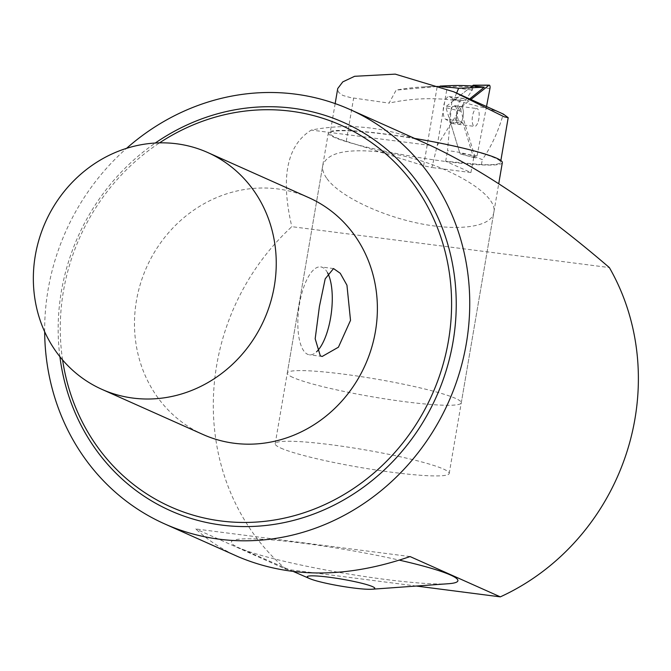 <?xml version="1.0" encoding="UTF-8"?>
<svg xmlns="http://www.w3.org/2000/svg" width="671" height="671" viewBox="0 0 671 671"><rect width="100%" height="100%" fill="white"/><g stroke="black" fill="none" stroke-linecap="round" stroke-linejoin="round"><path stroke-width="0.5" stroke-dasharray="3.35 2.52" d="M280.881 448.111A88.262 9.067 -170.3 0 0 377.194 470.178A88.262 9.067 -170.3 0 0 449.201 473.458A88.262 9.067 -170.3 0 0 363.724 449.654A88.262 9.067 -170.3 0 0 275.194 443.716A88.262 9.067 -170.3 0 0 280.881 448.111M326.945 178.629C339.409 195.882 379.744 215.45 419.367 223.468C459.023 231.596 491.499 226.857 493.789 212.606C499.333 192.426 435.974 158.348 381.254 152.082C346.337 148.299 326.827 152.803 322.734 165.594C322.097 169.528 323.497 173.864 326.945 178.629M327.574 272.812A44.311 16.406 97.3 0 0 320.713 266.907A44.311 16.406 97.3 0 0 299.115 306.328A44.311 16.406 97.3 0 0 307.62 354.305A44.311 16.406 97.3 0 0 309.39 354.808A44.311 16.406 97.3 0 0 316.611 351.755M203.053 434.514A129.696 119.74 114.1 0 1 146.597 267.268A129.696 119.74 114.1 0 1 308.811 197.66M448.396 583.728A114.926 11.801 9.7 0 1 384.953 579.383A114.926 11.801 9.7 0 1 239.329 547.997A114.926 11.801 9.7 0 1 269.759 539.736A114.926 11.801 9.7 0 1 399.43 560.168M410.065 556.561L195.756 528.949C208.018 540.289 222.176 549.557 238.213 556.745M416.339 586.043L286.022 569.251L195.756 528.949M286.022 569.251A226.966 209.537 114.1 0 1 291.835 226.672L609.36 267.578M426.748 143.795C408.865 135.836 390.438 130.619 371.474 128.153C351.235 125.578 331.189 126.215 311.327 130.073C286.869 145.313 280.377 177.513 291.835 226.672M430.237 145.389L311.327 130.073M44.663 331.742A226.966 209.537 114.1 0 1 126.559 148.341M62.596 359.95A208.958 192.912 114.1 0 1 159.53 142.864M59.895 356.67A212.556 196.234 114.1 0 1 155.286 143.032M292.959 377.463A88.262 9.067 9.7 0 1 287.272 373.068A88.262 9.067 9.7 0 1 375.802 379.006A88.262 9.067 9.7 0 1 461.279 402.81A88.262 9.067 9.7 0 1 389.272 399.53A88.262 9.067 9.7 0 1 292.959 377.463M502.336 162.608A88.262 9.067 9.7 0 1 430.329 159.329A88.262 9.067 9.7 0 1 334.015 137.261A88.262 9.067 9.7 0 1 328.329 132.866A88.262 9.067 9.7 0 1 414.779 138.452M455.072 120.579A9.008 3.338 97.3 0 0 456.733 111.151A9.008 3.338 97.3 0 0 454.401 105.657A9.008 3.338 97.3 0 0 449.939 114.162A9.008 3.338 97.3 0 0 452.095 123.523A9.008 3.338 97.3 0 0 455.072 120.579M461.715 121.434A9.008 3.338 -82.7 0 1 458.738 124.378A9.008 3.338 -82.7 0 1 456.574 115.018A9.008 3.338 -82.7 0 1 461.036 106.513A9.008 3.338 -82.7 0 1 463.367 112.007A9.008 3.338 -82.7 0 1 461.715 121.434A9.008 3.338 97.3 0 0 463.367 112.007A9.008 3.338 97.3 0 0 461.036 106.513A9.008 3.338 97.3 0 0 456.574 115.018A9.008 3.338 97.3 0 0 458.738 124.378A9.008 3.338 97.3 0 0 461.715 121.434M450.778 121.988L450.266 121.921L460.029 153.793L473.76 157.593A2.634 0.973 -82.7 0 1 473.349 156.964L463.04 123.179L450.3 121.929A11.524 4.269 -82.7 0 1 450.266 121.921A11.524 4.269 -82.7 0 1 449.595 121.686L445.536 119.212A11.524 4.269 -82.7 0 1 443.573 106.546A11.524 4.269 -82.7 0 1 449.151 96.582A11.524 4.269 -82.7 0 1 449.813 96.825L453.881 99.291A11.524 4.269 -82.7 0 1 454.519 99.87L467.326 100.793L469.708 98.914M463.04 123.179L459.476 121.006A11.524 4.269 -82.7 0 1 457.513 108.341A11.524 4.269 -82.7 0 1 463.091 98.377A11.524 4.269 -82.7 0 1 463.753 98.62L467.326 100.793M484.462 87.322L471.344 86.651L472.392 90.082L441.577 86.106L396.158 90.115L389.063 103.116L350.379 97.563L342.856 95.45L338.603 92.304L337.731 88.538M471.344 86.651L454.519 99.87M472.392 90.082L473.323 85.242M447.322 85.745A237.853 219.585 -65.9 0 0 441.577 86.106M473.76 157.593L470.899 172.548L445.678 161.283L481.442 164.605A86.467 8.882 -170.3 0 0 500.566 162.307A86.467 8.882 -170.3 0 0 416.834 138.981A86.467 8.882 -170.3 0 0 330.107 133.168A86.467 8.882 -170.3 0 0 346.244 141.329L423.644 165.737L431.889 167.524L437.232 145.506L447.247 86.903M423.644 165.737L437.207 86.433M470.899 172.548L431.889 167.524M437.232 145.506L472.074 90.057M456.632 93.076L453.663 100.222L452.011 99.484L447.49 150.69C459.627 151.831 471.227 154.816 482.29 159.639C491.18 146.991 498.184 131.801 503.292 114.053M452.011 99.484L497.714 111.42M481.442 164.605L482.29 159.639M445.678 161.283L447.49 150.69M453.663 100.222A212.556 196.234 -65.9 0 0 389.063 103.116M442.046 86.861A225.959 208.614 -65.9 0 0 423.518 86.911A225.959 208.614 -65.9 0 0 396.158 90.115M477.509 123.472A9.008 3.338 -82.7 0 1 474.531 126.408A9.008 3.338 -82.7 0 1 472.376 117.056A9.008 3.338 -82.7 0 1 476.838 108.543A9.008 3.338 -82.7 0 1 479.169 114.045A9.008 3.338 -82.7 0 1 477.509 123.472M472.174 85.997L446.215 106.404L445.963 107.704L460.029 153.793L475.664 158.104A2.885 1.065 -82.7 0 1 475.127 157.383L461.069 111.294A2.885 1.065 -82.7 0 1 461.992 106.446L470.899 99.451M486.525 106.421L477.064 155.857A2.885 1.065 -82.7 0 1 475.664 158.104M458.134 122.785L449.595 121.686M459.476 121.006L445.536 119.212M447.196 86.894A237.467 219.232 114.1 0 1 471.721 86.928M472.401 89.78A235.06 217.01 -65.9 0 0 471.336 89.721M473.349 156.964L475.127 157.383M346.244 141.329L353.642 98.041M462.411 100.398L453.881 99.291M463.753 98.62L449.813 96.825M461.069 111.294L445.963 107.704M477.064 155.857L460.549 153.382M489.931 88.606L473.416 86.131M461.992 106.446L446.215 106.404M449.201 473.458L493.789 212.606M275.194 443.716L322.734 165.594M333.529 268.559L320.713 266.907M322.206 356.452L309.39 354.808M293.571 571.6L239.329 547.997M461.279 402.81L498.729 183.728M287.272 373.068L328.329 132.866M452.095 123.523L474.531 126.408M454.401 105.657L476.838 108.543M335.165 103.594L330.107 133.168M500.868 160.512L500.566 162.307M449.151 96.582L463.091 98.377M423.518 86.911L440.101 86.098"/><path stroke-width="1.01" d="M350.514 320.361L338.427 347.201L322.206 356.452L320.344 355.94L315.177 338.788L319.413 306.479L325.2 278.826L333.529 268.559L340.247 273.282L346.949 285.2L350.514 320.361M316.611 351.755A44.311 16.406 97.3 0 0 331.172 314.12A44.311 16.406 97.3 0 0 327.574 272.812M133.059 398.096A129.696 119.74 114.1 0 1 101.917 389.356A129.696 119.74 114.1 0 1 45.46 222.118A129.696 119.74 114.1 0 1 207.674 152.502A129.696 119.74 114.1 0 1 270.262 303.334A129.696 119.74 114.1 0 1 133.059 398.096M207.674 152.502L308.811 197.66A129.696 119.74 114.1 0 1 371.399 348.492A129.696 119.74 114.1 0 1 234.196 443.254A129.696 119.74 114.1 0 1 203.053 434.514L101.917 389.356M399.43 560.168A114.926 11.801 9.7 0 1 448.396 583.728L371.935 589.239A34.255 3.514 9.7 0 1 353.021 587.939A34.255 3.514 9.7 0 1 309.625 578.587A34.255 3.514 9.7 0 1 341.598 579.107A34.255 3.514 9.7 0 1 371.935 589.239M126.559 148.341A226.966 209.537 114.1 0 1 295.232 94.116A226.966 209.537 114.1 0 1 349.734 109.407A226.966 209.537 114.1 0 1 448.53 402.088A226.966 209.537 114.1 0 1 164.663 523.9L238.213 556.745C289.578 578.444 346.865 578.385 410.065 556.561L500.323 596.863L416.339 586.043M349.734 109.407L430.237 145.389C484.319 170.753 544.022 211.482 609.36 267.578A226.966 209.537 114.1 0 1 500.323 596.863M164.663 523.9A226.966 209.537 114.1 0 1 44.663 331.742M159.53 142.864A208.958 192.912 114.1 0 1 290.954 111.21A208.958 192.912 114.1 0 1 451.138 317.928A208.958 192.912 114.1 0 1 264.366 521.375A208.958 192.912 114.1 0 1 62.596 359.95M155.286 143.032A212.556 196.234 114.1 0 1 292.824 108.241A212.556 196.234 114.1 0 1 455.668 320.092A212.556 196.234 114.1 0 1 262.814 525.779A212.556 196.234 114.1 0 1 59.895 356.67M414.779 138.452A88.262 9.067 9.7 0 1 502.336 162.608L498.729 183.728M456.632 93.076L458.628 88.287L484.277 87.196A237.853 219.585 -65.9 0 0 447.322 85.745L440.101 86.098M484.277 87.196L469.708 98.914M335.165 103.594L337.731 88.538L342.78 81.879L354.632 76.293L395.261 74.137L453.764 91.801L503.292 114.053L508.19 117.677L500.868 160.512M453.764 91.801L504.097 116.796L508.19 117.677M458.628 88.287A225.959 208.614 -65.9 0 0 442.046 86.861M470.899 99.451L488.916 85.284A2.885 1.065 -82.7 0 1 489.26 85.15A2.885 1.065 -82.7 0 1 489.931 88.606L486.525 106.421M473.323 85.242L472.174 85.997M488.916 85.284L473.139 85.242M309.625 578.587L293.571 571.6M473.231 85.2L489.26 85.15"/></g></svg>
